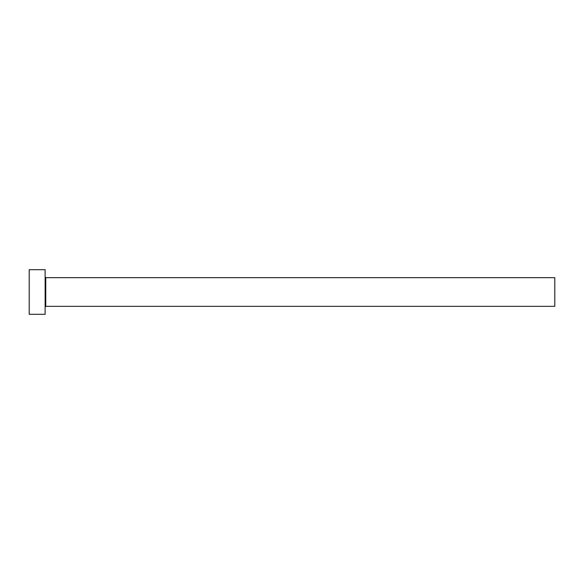<?xml version="1.0" encoding="UTF-8"?>
<svg xmlns="http://www.w3.org/2000/svg" width="584" height="584" viewBox="0 0 584 584"><rect width="100%" height="100%" fill="white"/><g stroke="black" fill="none" stroke-linecap="round" stroke-linejoin="round"><path stroke-width="0.44" stroke-dasharray="2.92 2.19" d="M45.129 314.301L45.129 269.698M554.8 306.337L554.8 277.663M29.2 314.301L29.2 269.698M45.129 292L45.129 306.972L45.129 292M45.764 306.337L45.764 277.663"/><path stroke-width="0.88" d="M45.764 306.337L45.764 277.663L554.8 277.663L554.8 306.337L45.764 306.337L45.129 306.972M45.129 292L45.129 314.301L29.2 314.301L29.2 269.698L45.129 269.698L45.129 292M45.764 277.663L45.129 277.028"/></g></svg>
